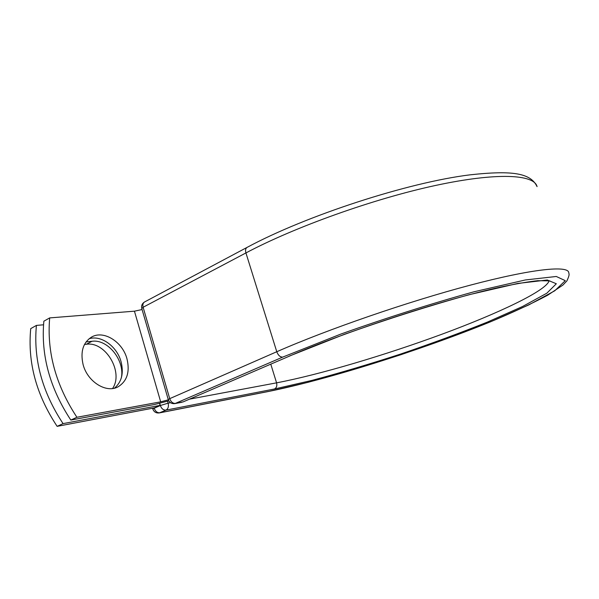 <?xml version="1.0" encoding="UTF-8"?>
<svg xmlns="http://www.w3.org/2000/svg" width="599" height="599" viewBox="0 0 599 599"><rect width="100%" height="100%" fill="white"/><g stroke="black" fill="none" stroke-linecap="round" stroke-linejoin="round"><path stroke-width="0.9" d="M83.096 364.559C87.447 381.758 106.248 393.431 117.951 386.887C127.063 381.278 130.073 371.927 126.973 358.823C122.563 341.752 103.522 329.75 91.4 337.162C83.006 342.718 80.244 351.845 83.096 364.559M114.469 388.159C121.702 381.997 123.903 373.184 121.065 361.721C117.06 346.499 101.238 334.848 89.094 338.742M70.824 420.064L76.912 417.271C55.804 385.135 46.729 352.01 49.68 317.904L43.847 321.206C40.807 355.177 49.799 388.13 70.824 420.064L154.684 404.467L168.783 400.821M76.912 417.271L160.682 401.839L168.334 399.818M49.68 317.904L134.446 311.181L142.075 309.533M159.559 403.404L160.128 405.366L154.287 407.912L57.13 426.346L63.06 423.62C42.147 391.948 33.259 359.205 36.412 325.407L30.729 328.626C27.494 362.29 36.292 394.861 57.13 426.346M84.496 344.462L86.323 344.26C105.611 341.198 123.933 372.353 112.552 388.519M86.084 341.917L92.036 341.273C107.88 338.959 124.959 360.538 121.35 377.789M43.517 324.8L36.412 325.407M160.128 405.366L63.06 423.62M134.446 311.181L160.682 401.839M144.681 301.903L144.516 301.993C142.974 303.042 142.51 304.801 143.116 307.265L245.927 252.935C245.201 250.277 245.56 248.443 246.998 247.432C305.962 215.633 408.024 182.44 469.968 174.848C513.276 170.109 530.699 173.253 537.071 186.626C534.278 174.384 497.387 172.1 435.293 185.51C373.357 198.846 294.513 227.096 245.927 252.935L276.775 351.733C327.458 329.42 408.136 301.559 470.208 285.176C532.451 268.726 567.837 265.327 568.736 272.53C569.02 274.439 569.934 274.192 566.939 280.841L562.948 285.057L547.681 295.217C531.598 303.745 512.43 312.656 490.162 321.948C421 350.123 327.451 379.676 268.082 391.559L307.774 382.387C337.387 374.48 368.37 365.27 400.724 354.765C432.957 343.819 463.364 332.625 491.936 321.191L528.82 304.891L554.749 290.792L565.284 280.661L556.284 276.476L525.368 279.958L473.981 291.78C431.048 303.708 386.729 317.777 341.033 333.995L282.668 357.116C280.122 357.131 278.161 355.334 276.775 351.733L169.719 398.649C170.955 401.966 172.894 403.554 175.522 403.412L183.167 401.877L289.968 355.896L183.167 401.877M282.668 357.116L174.908 403.599L181.871 402.281M141.791 308.56L143.116 307.265L169.719 398.649L168.252 399.563C169.412 402.595 171.628 403.943 174.908 403.599M168.267 399.615L141.768 308.47C141.177 305.7 142.098 303.543 144.516 301.993L247.147 247.35M270.778 364.155L276.581 382.843C319.716 374.637 385.015 355.207 441.987 334.205C498.593 313.299 546.73 290.537 549.111 280.706M189.509 399.151L276.581 382.843C277.247 385.778 276.558 387.823 274.514 388.983L311.697 380.462C339.925 372.937 369.516 364.155 400.454 354.106C431.28 343.631 460.302 332.939 487.519 322.03L522.485 306.538L546.805 293.218L556.329 283.761L547.306 279.995L517.738 283.447L469.182 294.686C428.824 305.917 387.194 319.14 344.313 334.347L289.324 356.083M170.528 402.7L168.132 403.149C168.858 406.511 168.147 408.832 166.013 410.113L159.304 412.928L268.082 391.559M274.514 388.983L166.013 410.113C163.43 410.278 161.543 408.743 160.345 405.523L159.716 403.367M268.614 391.402L159.866 412.756C157.282 412.921 155.388 411.408 154.198 408.204L160.345 405.523L168.132 403.149L167.563 401.195M154.123 407.941L152.842 409.042C153.958 411.992 156.114 413.288 159.304 412.928M92.036 341.273L86.323 344.26M117.254 387.216L117.951 386.887M289.968 355.896C347.293 331.015 444.031 299.418 500.39 287.116C515.694 283.874 528.183 281.732 537.835 280.684L549.904 280.894M152.842 409.042L152.603 408.233"/></g></svg>

